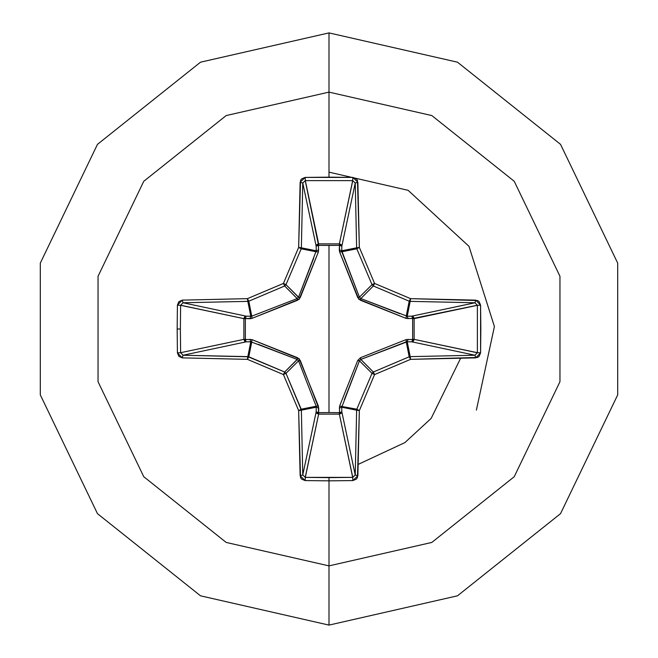 <?xml version="1.0" encoding="UTF-8"?>
<svg xmlns="http://www.w3.org/2000/svg" width="658" height="658" viewBox="0 0 658 658"><rect width="100%" height="100%" fill="white"/><g stroke="black" fill="none" stroke-linecap="round" stroke-linejoin="round"><path stroke-width="0.99" d="M180.58 352.754L180.35 329L180.58 352.704L243.855 339.339L243.855 318.661L180.58 305.296L180.35 329L177.191 329L177.421 352.836L182.225 357.903L247.408 359.317L283.425 374.575L298.683 410.592L300.097 475.775L305.164 480.579L329 480.809L329 477.65L305.296 477.42L305.164 480.579L301.627 479.139L300.525 477.593L298.683 410.592L283.425 374.575L247.408 359.317L182.225 357.903L178.861 356.373L177.421 352.836L177.191 329L180.35 329L180.58 305.296L177.421 305.164L177.191 329L177.421 305.164L178.861 301.627L182.225 300.097L247.408 298.683L283.425 283.425L298.683 247.408L300.525 180.399L301.627 178.861L305.164 177.421L329 177.191L329 92.12L431.78 115.578L514.202 181.304L559.942 276.286L559.942 381.714L514.202 476.696L431.78 542.422L329 565.88L329 625.1L457.475 595.778L560.501 513.618L617.673 394.89L617.673 263.11L560.501 144.382L457.475 62.222L329 32.9L329 92.12L226.22 115.578L143.798 181.304L98.058 276.286L98.058 381.714L143.798 476.696L226.22 542.422L329 565.88L329 480.809L305.164 480.579L305.296 477.42L352.704 477.42L339.339 414.145L318.661 414.145L305.263 477.42M305.246 180.58L318.554 245.344L318.661 243.855L339.339 243.855L352.704 180.58L305.296 180.58L318.661 243.855L316.128 246.207L302.779 183.006L301.372 247.844L316.276 250.813L316.128 246.207L302.787 182.965M355.213 182.99L341.872 246.207L339.446 245.344L339.413 243.863L341.124 244.595L341.872 246.207L341.724 250.813L356.628 247.844L355.221 183.006L341.872 246.207L339.339 243.855L352.737 180.58M477.42 305.246L412.656 318.554L414.145 318.661L414.145 339.339L477.42 352.704L477.42 305.296L414.145 318.661L411.793 316.128L474.994 302.779L410.156 301.372L407.187 316.276L411.793 316.128L475.035 302.787M475.01 355.213L411.793 341.872L412.656 339.446L414.137 339.413L413.405 341.124L411.793 341.872L407.187 341.724L410.156 356.628L474.994 355.221L411.793 341.872L414.145 339.339L477.42 352.737M302.787 475.01L316.128 411.793L316.276 407.187L301.372 410.156L302.779 474.994L316.128 411.793L318.661 414.145L318.554 412.656L329 412.55L318.554 412.656L318.365 406.101L299.193 358.807L251.899 339.635L245.344 339.446L245.344 318.554L251.899 318.365L299.193 299.193L318.365 251.899L318.554 245.344L329 245.45L329 412.55L329 245.45L339.446 245.344L339.635 251.899L358.807 299.193L406.101 318.365L412.656 318.554L412.656 339.446L406.101 339.635L360.485 357.697L357.697 360.485L339.635 406.101L339.446 412.656L329 412.55L339.446 412.656L339.635 406.101L356.817 409.186L372 373.366L359.449 360.814L344.29 399.85M329 32.9L457.475 62.222L560.501 144.382L617.673 263.11L617.673 394.89L560.501 513.618L457.475 595.778L329 625.1L200.526 595.778L97.499 513.618L40.327 394.89L40.327 263.11L97.499 144.382L200.526 62.222L329 32.9L200.526 62.222L97.499 144.382L40.327 263.11L40.327 394.89L97.499 513.618L200.526 595.778L329 625.1L329 565.88L431.78 542.422L514.202 476.696L559.942 381.714L559.942 276.286L514.202 181.304L431.78 115.578L329 92.12L329 177.191L352.836 177.421L356.373 178.861L357.475 180.407L359.317 247.408L374.575 283.425L410.592 298.683L477.601 300.525L479.139 301.627L480.579 305.164L480.809 329L480.579 352.836L479.139 356.373L477.593 357.475L410.592 359.317L374.575 374.575L359.317 410.592L357.475 477.601L356.373 479.139L352.836 480.579L329 480.809L329 565.88L226.22 542.422L143.798 476.696L98.058 381.714L98.058 276.286L143.798 181.304L226.22 115.578L329 92.12L329 32.9M476.4 410.123L494.388 326.5L468.957 246.306L408.157 190.285L329 172.125M358.215 464.359L404.941 442.579L431.122 418.381L460.567 358.306M297.276 359.482L284.634 372L286 373.366L298.551 360.814L286 373.366L301.183 409.186L316.144 406.208L298.551 360.814L297.186 359.449L250.813 341.724L247.844 356.628L250.813 341.724L246.207 341.872L183.006 355.221L248.814 356.817L251.792 341.856L248.814 356.817L284.634 372L297.186 359.449L258.15 344.29M352.754 477.42L339.339 414.145L341.872 411.793L355.221 474.994L356.628 410.156L341.724 407.187L341.872 411.793L355.213 475.035M359.482 360.724L357.697 360.485L359.449 360.814L341.724 407.187L356.628 410.156L356.817 409.186L339.635 406.101L357.697 360.485L360.485 357.697L360.814 359.449L373.366 372L409.186 356.817L406.208 341.856L360.814 359.449L359.449 360.814L372 373.366L373.366 372L360.781 359.457M406.208 316.144L406.101 318.365L360.485 300.303L360.814 298.551L373.366 286L372 284.634L359.449 297.186L372 284.634L356.817 248.814L341.856 251.792L359.449 297.186L360.814 298.551L407.187 316.276L408.05 318.694L407.187 316.276L411.793 316.128L412.656 318.554L411.793 316.128L413.405 316.876L414.137 318.587L412.656 318.554L414.145 318.661L414.145 339.339L412.656 339.446L414.137 339.413L412.656 339.446L411.793 341.872L407.187 341.724L408.05 339.306L407.187 341.724L406.208 341.856L406.101 339.635L409.186 356.817L410.156 356.628L407.187 341.724L360.814 359.449L360.485 357.697L406.101 339.635L412.656 339.446L412.656 318.554L406.101 318.365L406.208 316.144L407.187 316.276L410.156 301.372L409.186 301.183L406.208 316.144L409.186 301.183L373.366 286L360.814 298.551L399.85 313.71M298.518 297.276L286 284.634L284.634 286L297.186 298.551L284.634 286L248.814 301.183L251.792 316.144L297.186 298.551L298.551 297.186L316.276 250.813L301.372 247.844L301.183 248.814L316.144 251.792L301.183 248.814L286 284.634L298.551 297.186L313.71 258.15M182.99 302.787L246.207 316.128L250.813 316.276L247.844 301.372L183.006 302.779L246.207 316.128L250.813 316.276L251.792 316.144L248.814 301.183L247.844 301.372L250.813 316.276L249.95 318.694L245.344 318.554L245.344 339.446L251.899 339.635L297.515 357.697L300.303 360.485L318.694 408.05L318.661 414.145L305.296 477.42L302.779 474.994L301.372 410.156L316.276 407.187L316.144 406.208L301.183 409.186L301.372 410.156L286 373.366L284.634 372L247.844 356.628L182.965 355.213M251.792 341.856L251.899 339.635L251.792 341.856L246.207 341.872L244.57 341.099L243.855 339.339L246.207 341.872L183.006 355.221L180.58 352.704L177.421 352.836L180.58 352.704L243.855 339.339L243.855 318.661L244.57 316.901L246.207 316.128L243.855 318.661L180.58 305.263M360.724 298.518L360.485 300.303L357.697 297.515L339.635 251.899L356.817 248.814L356.628 247.844L341.724 250.813L359.457 297.219M341.856 406.208L341.724 407.187L339.306 408.05L341.724 407.187L341.872 411.793L339.446 412.656L341.872 411.793L341.099 413.43L339.339 414.145L339.446 412.656L339.339 414.145L318.661 414.145L316.901 413.43L316.128 411.793L318.554 412.656L316.128 411.793L316.276 407.187L318.694 408.05L316.276 407.187L316.144 406.208L318.365 406.101L316.144 406.208L298.551 360.814L300.303 360.485L298.543 360.781M297.186 359.449L297.515 357.697L297.186 359.449M250.813 341.724L249.95 339.306L250.813 341.724M246.207 341.872L245.344 339.446L246.207 341.872M357.697 297.515L359.449 297.186L357.697 297.515M243.855 339.339L245.344 339.446L243.855 339.339M243.855 318.661L245.344 318.554L243.855 318.661M339.635 251.899L339.306 249.95L341.724 250.813L341.856 251.792L339.635 251.899M246.207 316.128L245.344 318.554L246.207 316.128M339.306 249.95L339.446 245.344L341.872 246.207L341.724 250.813L339.306 249.95M339.446 245.344L339.339 243.855L339.446 245.344L318.554 245.344L318.661 243.855L339.339 243.855L339.446 245.344M250.813 316.276L251.792 316.144L251.899 318.365L249.95 318.694L250.813 316.276M316.144 251.792L316.276 250.813L318.694 249.95L316.276 250.813L316.128 246.207L318.554 245.344L316.128 246.207L316.876 244.595L318.587 243.863L318.365 251.899L316.144 251.792L318.365 251.899L300.303 297.515L298.551 297.186L300.303 297.515L297.515 300.303L251.899 318.365L251.792 316.144L297.186 298.551L297.515 300.303L297.219 298.543M352.836 177.421L352.704 180.58L355.221 183.006L357.903 182.225L352.836 177.421L305.164 177.421L305.296 180.58L352.704 180.58L352.836 177.421M357.903 182.225L355.221 183.006L356.628 247.844L359.317 247.408L357.903 182.225M359.317 247.408L356.628 247.844L356.817 248.814L359.317 247.408L356.817 248.814L372 284.634L374.575 283.425L359.317 247.408M300.097 182.225L302.779 183.006L305.296 180.58L305.164 177.421L300.097 182.225L298.683 247.408L301.372 247.844L302.779 183.006L300.097 182.225M374.575 283.425L372 284.634L373.366 286L374.575 283.425L373.366 286L409.186 301.183L410.592 298.683L374.575 283.425M301.183 248.814L301.372 247.844L298.683 247.408L301.183 248.814L298.683 247.408L283.425 283.425L286 284.634L301.183 248.814M410.592 298.683L409.186 301.183L410.156 301.372L410.592 298.683L410.156 301.372L474.994 302.779L475.775 300.097L410.592 298.683M284.634 286L286 284.634L283.425 283.425L284.634 286L283.425 283.425L247.408 298.683L248.814 301.183L284.634 286M475.775 300.097L474.994 302.779L477.42 305.296L480.579 305.164L475.775 300.097M247.844 301.372L248.814 301.183L247.408 298.683L247.844 301.372L247.408 298.683L182.225 300.097L183.006 302.779L247.844 301.372M480.579 305.164L477.42 305.296L477.42 352.704L480.579 352.836L480.579 305.164M480.579 352.836L477.42 352.704L474.994 355.221L475.775 357.903L480.579 352.836M177.421 305.164L180.58 305.296L183.006 302.779L182.225 300.097L177.421 305.164M475.775 357.903L474.994 355.221L410.156 356.628L410.592 359.317L475.775 357.903M410.592 359.317L410.156 356.628L409.186 356.817L410.592 359.317L409.186 356.817L373.366 372L374.575 374.575L410.592 359.317M182.225 357.903L183.006 355.221L182.225 357.903M247.408 359.317L247.844 356.628L247.408 359.317L248.814 356.817L247.408 359.317M374.575 374.575L373.366 372L372 373.366L374.575 374.575L372 373.366L356.817 409.186L359.317 410.592L374.575 374.575M283.425 374.575L284.634 372L283.425 374.575L286 373.366L283.425 374.575M359.317 410.592L356.817 409.186L356.628 410.156L359.317 410.592L356.628 410.156L355.221 474.994L357.903 475.775L359.317 410.592M298.683 410.592L301.183 409.186L298.683 410.592L301.372 410.156L298.683 410.592M357.903 475.775L355.221 474.994L352.704 477.42L352.836 480.579L357.903 475.775M329 477.65L329 480.809L352.836 480.579L352.704 477.42L329 477.65M300.097 475.775L302.779 474.994L300.097 475.775"/></g></svg>
